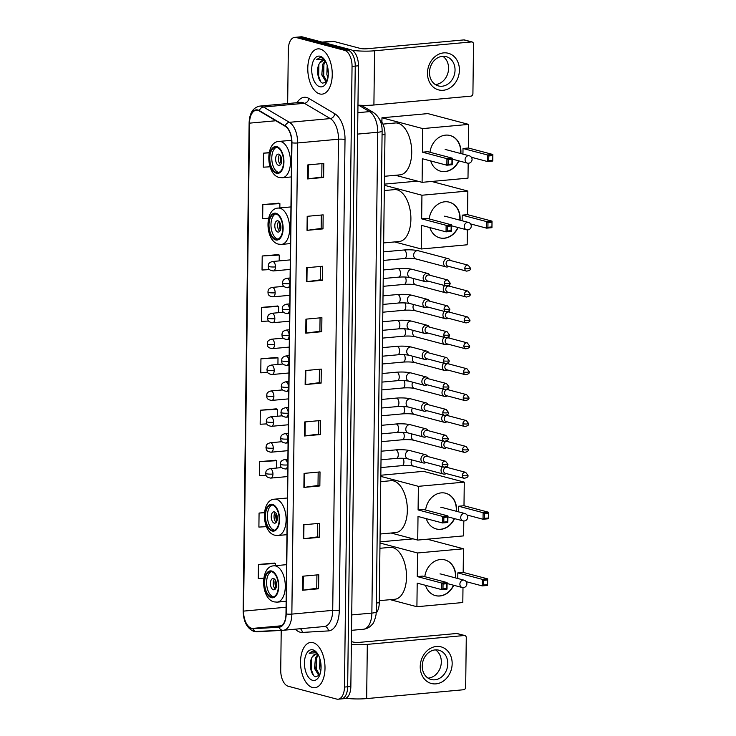 <?xml version="1.0" encoding="UTF-8"?>
<svg xmlns="http://www.w3.org/2000/svg" width="736" height="736" viewBox="0 0 736 736"><rect width="100%" height="100%" fill="white"/><g stroke="black" fill="none" stroke-linecap="round" stroke-linejoin="round"><path stroke-width="1.1" d="M379.702 119.664A14.205 7.572 84.8 0 1 384.992 134.541L379.27 602.747A14.205 7.572 84.8 0 1 376.197 613.024M339.839 698.777A14.205 7.572 -95.2 0 0 341.302 698.906L344.494 698.62A14.205 7.572 -95.2 0 0 350.851 686.495L358.441 65.798A14.205 7.572 -95.2 0 0 350.962 49.754L302.524 36.929A14.205 7.572 -95.2 0 0 301.061 36.8L297.868 37.094A14.205 7.572 -95.2 0 1 299.331 37.223A14.205 7.572 -95.2 0 0 297.868 37.094L294.676 37.38A14.205 7.572 -95.2 0 0 288.319 49.505L287.656 103.555M341.302 698.906A14.205 7.572 -95.2 0 0 347.659 686.78L355.249 66.093A14.205 7.572 -95.2 0 0 347.769 50.039L299.331 37.223L347.769 50.039A14.205 7.572 -95.2 0 1 355.249 66.093L347.659 686.78A14.205 7.572 -95.2 0 1 341.302 698.906L338.109 699.2A14.205 7.572 -95.2 0 0 344.466 687.074L352.047 66.378A14.205 7.572 -95.2 0 0 344.577 50.333L296.139 37.508A14.205 7.572 -95.2 0 0 294.676 37.38M312.496 687.516A22.733 12.116 -95.2 0 0 314.833 687.728A22.733 12.116 -95.2 0 0 324.972 666.154A22.733 12.116 -95.2 0 0 313.039 642.648A22.733 12.116 -95.2 0 0 310.702 642.445A22.733 12.116 -95.2 0 0 300.555 664.01A22.733 12.116 -95.2 0 0 312.496 687.516A22.733 12.116 -95.2 0 0 314.833 687.728A22.733 12.116 -95.2 0 0 324.972 666.154A22.733 12.116 -95.2 0 0 313.039 642.648A22.733 12.116 -95.2 0 0 310.702 642.445A22.733 12.116 -95.2 0 0 300.555 664.01A22.733 12.116 -95.2 0 0 312.496 687.516M319.746 93.932A22.733 12.116 -95.2 0 0 322.083 94.144A22.733 12.116 -95.2 0 0 332.221 72.57A22.733 12.116 -95.2 0 0 320.289 49.064A22.733 12.116 -95.2 0 0 317.952 48.861A22.733 12.116 -95.2 0 0 307.814 70.426A22.733 12.116 -95.2 0 0 319.746 93.932A22.733 12.116 -95.2 0 0 322.083 94.144A22.733 12.116 -95.2 0 0 332.221 72.57A22.733 12.116 -95.2 0 0 320.289 49.064A22.733 12.116 -95.2 0 0 317.952 48.861A22.733 12.116 -95.2 0 0 307.814 70.426A22.733 12.116 -95.2 0 0 319.746 93.932M251.528 628.231A15.152 8.078 84.8 0 1 243.561 611.11L249.522 123.151A15.152 8.078 84.8 0 1 256.303 110.225A15.152 8.078 84.8 0 1 259.274 110.961L285.172 126.252A15.152 8.078 84.8 0 1 291.732 142.766L285.982 613.907A15.152 8.078 84.8 0 1 279.202 626.842A15.152 8.078 84.8 0 1 279.054 626.851L252.954 628.378A15.152 8.078 84.8 0 1 251.528 628.231M251.528 628.599A15.539 8.28 -95.2 0 0 252.982 628.756L279.091 627.228A15.539 8.28 -95.2 0 0 286.184 613.962L291.944 142.821A15.539 8.28 -95.2 0 0 285.218 125.893L259.311 110.602A15.539 8.28 -95.2 0 0 249.311 123.105L243.349 611.055A15.539 8.28 -95.2 0 0 251.528 628.599M278.806 203.2L262.835 204.58L262.669 218.601L268.594 218.27M278.171 254.61L262.209 255.99L262.034 270.011L269.588 269.597M277.546 306.02L261.584 307.4L261.409 321.42L268.631 321.025M274.408 563.086L258.437 564.466L258.272 578.487L263.792 578.183M275.66 460.258L259.698 461.638L259.523 475.658L266.064 475.3M276.285 408.848L260.323 410.228L260.158 424.249L266.874 423.881M276.92 357.438L260.949 358.818L260.783 372.839L267.729 372.453M281.216 630.393L280.729 670.202A14.205 7.572 -95.2 0 0 288.208 686.246L336.646 699.071A14.205 7.572 -95.2 0 0 338.109 699.2M306.572 267.729L322.534 266.276L322.359 280.296L306.397 281.75L306.572 267.729M307.197 216.32L323.159 214.866L322.994 228.887L307.022 230.34L307.197 216.32M307.823 164.91L323.794 163.447L323.619 177.468L307.657 178.931L307.823 164.91M304.686 421.967L320.648 420.514L320.482 434.534L304.511 435.988L304.686 421.967M304.06 473.386L320.022 471.923L319.847 485.944L303.885 487.407L304.06 473.386M303.425 524.796L319.396 523.342L319.222 537.363L303.26 538.816L303.425 524.796M302.8 576.205L318.762 574.752L318.596 588.772L302.625 590.235L302.8 576.205M305.937 319.148L321.908 317.685L321.733 331.706L305.771 333.169L305.937 319.148M305.311 370.558L321.282 369.104L321.108 383.125L305.146 384.578L305.311 370.558M269.183 152.646L263.47 153.162L263.295 167.182L270.02 166.814M264.463 512.56L259.072 513.056L258.897 527.077L266.423 526.663M321.108 383.125L319.268 382.637M319.433 369.27L319.268 382.665L305.661 384.523A3.79 0.607 -179.3 0 1 305.146 384.578M321.733 331.706L319.893 331.218M320.059 317.86L319.893 331.255L306.296 333.104A3.79 0.607 -179.3 0 1 305.771 333.169M318.596 588.772L316.756 588.285L303.149 590.171A3.79 0.607 -179.3 0 1 302.625 590.235M319.222 537.363L317.382 536.875M317.547 523.508L317.382 536.903L303.784 538.761A3.79 0.607 -179.3 0 1 303.26 538.816M319.847 485.944L318.016 485.466L304.41 487.342A3.79 0.607 -179.3 0 1 303.885 487.407M320.482 434.534L318.642 434.047L305.035 435.933A3.79 0.607 -179.3 0 1 304.511 435.988M323.619 177.468L321.779 176.98M321.945 163.622L321.779 177.017L308.182 178.866A3.79 0.607 -179.3 0 1 307.657 178.931M322.994 228.887L321.154 228.399M321.319 215.032L321.154 228.427L307.547 230.285A3.79 0.607 -179.3 0 1 307.022 230.34M322.359 280.296L320.528 279.809L306.921 281.695A3.79 0.607 -179.3 0 1 306.397 281.75M260.949 358.818L278.006 357.871L277.932 364.476M278.006 357.871L276.764 357.374M260.323 410.228L277.38 409.29L277.297 416.263M277.38 409.29L276.129 408.784M259.698 461.638L276.754 460.699L276.662 468.05M276.754 460.699L275.503 460.202M259.072 513.056L264.445 512.753M258.437 564.466L275.494 563.528L275.466 565.671M275.494 563.528L274.243 563.022M261.584 307.4L278.64 306.461L278.558 312.69M278.64 306.461L277.389 305.955M262.209 255.99L279.266 255.052L279.192 260.903M279.266 255.052L278.015 254.546M262.835 204.58L279.892 203.633L279.836 207.929M279.892 203.633L278.64 203.136M263.47 153.162L269.137 152.849M318.808 420.679L318.642 434.074M318.173 472.098L318.007 485.493M316.922 574.917L316.756 588.312M320.684 266.441L320.528 279.836M318.246 654.819A10.709 5.704 -95.2 0 0 316.885 654.157A10.709 5.704 -95.2 0 0 315.781 654.056A10.709 5.704 -95.2 0 0 312.487 656.65L316.038 654.046M319.645 675.206L318.596 675.105L314.511 668.426L315.486 657.782L317.869 654.58M320.694 671.444L319.58 667.966L319.948 658.996M321.025 668.628L320.62 661.82M319.746 674.949L315.781 668.306L316.756 657.671L318.403 655.114M317.336 653.338L314.612 651.332L312.745 651.066L309.157 653.338L315.56 652.703L317.961 654.313M312.579 680.322A15.438 8.225 -95.2 0 0 319.019 676.559A15.438 8.225 -95.2 0 0 316.839 652.666A15.438 8.225 -95.2 0 0 312.956 649.851A15.438 8.225 -95.2 0 0 304.456 662.888A15.438 8.225 -95.2 0 0 312.579 680.322M312.487 656.65C308.301 662.188 310.804 675.51 315.45 676.752L319.58 675.289M309.157 653.338L312.966 651.056M313.453 675.252L311.392 669.769L311.632 658.177M317.722 673.228L316.462 669.309L316.646 657.929M321.052 665.648L320.988 664.645M452.162 663.706A18.943 15.741 -75.2 0 1 435.97 683.864A18.943 15.741 -75.2 0 1 420.228 666.623A18.943 15.741 -75.2 0 1 436.42 646.466A18.943 15.741 -75.2 0 1 452.162 663.706M422.243 666.016A15.152 12.586 104.8 0 0 431.14 679.503A15.152 12.586 104.8 0 0 447.792 663.688A15.152 12.586 104.8 0 0 438.895 650.201A15.152 12.586 104.8 0 0 422.243 666.016M435.519 649.87A15.152 12.586 -75.2 0 1 441.315 661.977A15.152 12.586 -75.2 0 1 428.039 678.123M345.773 698.289A18.943 3.054 0.7 0 0 366.657 698.593L463.643 689.742A2.364 1.969 104.8 0 0 465.667 687.222L466.274 637.68A2.364 1.969 104.8 0 0 464.306 635.518L456.66 633.494L359.665 642.344A4.738 0.764 -179.3 0 1 353.124 642.04L351.403 641.58M351.366 644.515A18.943 3.054 0.7 0 0 367.319 644.368L464.306 635.518M456.66 633.494A2.364 1.969 -75.2 0 1 457.231 633.549L464.885 635.573M271.336 596.97A12.788 6.817 -95.2 0 0 272.651 597.08A12.788 6.817 -95.2 0 0 278.355 584.954A12.788 6.817 -95.2 0 0 271.648 571.725A12.788 6.817 -95.2 0 0 270.333 571.614A12.788 6.817 -95.2 0 0 264.629 583.74A12.788 6.817 -95.2 0 0 271.336 596.97M271.336 571.66A12.788 6.817 -95.2 0 0 266.68 584.504A12.788 6.817 -95.2 0 0 273.332 596.786A12.788 6.817 -95.2 0 0 273.636 596.85M379.298 600.668L394.873 599.251A26.054 13.883 -95.2 0 0 406.493 574.531A26.054 13.883 -95.2 0 0 392.822 547.602A26.054 13.883 -95.2 0 0 390.144 547.363L379.942 548.292M273.415 589.775A5.686 3.027 -95.2 0 0 274.004 589.821A5.686 3.027 -95.2 0 0 276.543 584.43A5.686 3.027 -95.2 0 0 273.553 578.56A5.686 3.027 -95.2 0 0 272.973 578.505A5.686 3.027 -95.2 0 0 270.434 583.896A5.686 3.027 -95.2 0 0 273.415 589.775M274.427 579.02A5.686 3.027 -95.2 0 0 273.268 584.182A5.686 3.027 -95.2 0 0 275.338 589.058M276.009 587.917A7.581 4.039 84.8 0 1 275.292 580.023M276.276 587.107A6.633 3.533 84.8 0 1 275.696 580.768M424.801 576.665A18.474 15.346 -75.2 0 1 444.912 559.903A18.474 15.346 -75.2 0 1 455.75 576.334A18.474 15.346 -75.2 0 1 455.676 577.953M427.266 539.203L463.468 548.789L463.174 572.387L487.655 578.873L487.572 585.414L482.227 585.902L466.192 581.661M462.99 587.622L462.806 602.536L416.907 606.722L390.255 599.665M463.174 572.387L457.829 572.875L482.301 579.361L487.655 578.873L487.572 585.414M453.726 585.276A18.474 15.346 -75.2 0 1 435.464 595.617A18.474 15.346 -75.2 0 1 425.482 585.313M457.764 578.505L457.829 572.875M463.468 548.789L417.57 552.975L417.275 576.582L422.63 576.095L447.102 582.572L447.019 589.113L441.674 589.6L441.756 583.059L417.275 576.582M443.044 584.053L446.798 583.712L447.102 582.572L441.756 583.059L443.044 584.053L442.989 588.726L441.674 589.6L417.202 583.124L416.907 606.722M413.135 538.862L380.015 541.88M380.006 543.03L417.57 552.975M487.296 584.688L483.543 585.028L482.227 585.902L482.301 579.361L483.598 580.354L483.543 585.028M487.352 580.014L483.598 580.354M442.989 588.726L446.743 588.386L446.798 583.712M447.019 589.113L446.743 588.386M444.783 559.866A18.474 15.346 -75.2 0 1 455.418 577.88M453.477 585.212A18.474 15.346 -75.2 0 1 439.714 595.921A18.474 15.346 -75.2 0 1 435.335 595.58M441.158 574.108A3.79 3.146 104.8 0 0 440.901 574.025A3.79 3.146 104.8 0 0 439.981 573.951M272.154 530.316A12.788 6.817 -95.2 0 0 273.47 530.435A12.788 6.817 -95.2 0 0 279.174 518.3A12.788 6.817 -95.2 0 0 272.458 505.08A12.788 6.817 -95.2 0 0 271.142 504.96A12.788 6.817 -95.2 0 0 265.438 517.095A12.788 6.817 -95.2 0 0 272.154 530.316M272.154 505.006A12.788 6.817 -95.2 0 0 267.49 517.85A12.788 6.817 -95.2 0 0 274.151 530.132A12.788 6.817 -95.2 0 0 274.454 530.205M380.116 534.014L395.692 532.597A26.054 13.883 -95.2 0 0 407.312 507.886A26.054 13.883 -95.2 0 0 393.64 480.948A26.054 13.883 -95.2 0 0 390.954 480.709L380.751 481.648M274.234 523.121A5.686 3.027 -95.2 0 0 274.822 523.176A5.686 3.027 -95.2 0 0 277.352 517.785A5.686 3.027 -95.2 0 0 274.372 511.906A5.686 3.027 -95.2 0 0 273.783 511.851A5.686 3.027 -95.2 0 0 271.253 517.242A5.686 3.027 -95.2 0 0 274.234 523.121M275.236 512.376A5.686 3.027 -95.2 0 0 274.077 517.537A5.686 3.027 -95.2 0 0 276.156 522.404M276.819 521.263A7.581 4.039 84.8 0 1 276.101 513.369M277.095 520.453A6.633 3.533 84.8 0 1 276.515 514.124M425.61 510.02A18.474 15.346 -75.2 0 1 445.731 493.249A18.474 15.346 -75.2 0 1 456.568 509.689A18.474 15.346 -75.2 0 1 456.486 511.299M380.834 475.235L423.494 471.344L464.278 482.135L463.993 505.742L488.465 512.219L488.391 518.76L483.037 519.248L467.01 515.007M463.809 520.968L463.625 535.891L417.726 540.077L391.064 533.02M463.993 505.742L458.648 506.23L483.12 512.707L488.465 512.219L488.391 518.76M454.544 518.622A18.474 15.346 -75.2 0 1 436.273 528.963A18.474 15.346 -75.2 0 1 426.291 518.668M458.574 511.851L458.648 506.23M464.278 482.135L418.379 486.33L418.094 509.928L423.439 509.441L447.911 515.918L447.838 522.468L442.483 522.956L442.566 516.405L418.094 509.928M443.863 517.408L447.617 517.058L447.911 515.918L442.566 516.405L443.863 517.408L443.808 522.082L442.483 522.956L418.011 516.47L417.726 540.077M380.816 476.385L418.379 486.33M488.106 518.034L484.362 518.374L483.037 519.248L483.12 512.707L484.417 513.7L484.362 518.374M488.17 513.36L484.417 513.7M443.808 522.082L447.562 521.732L447.617 517.058M447.838 522.468L447.562 521.732M445.602 493.221A18.474 15.346 -75.2 0 1 456.237 511.235M454.287 518.558A18.474 15.346 -75.2 0 1 440.524 529.267A18.474 15.346 -75.2 0 1 436.144 528.926M441.968 507.454A3.79 3.146 104.8 0 0 441.72 507.38A3.79 3.146 104.8 0 0 440.79 507.297M275.706 239.228A12.788 6.817 -95.2 0 0 277.021 239.338A12.788 6.817 -95.2 0 0 282.725 227.212A12.788 6.817 -95.2 0 0 276.018 213.983A12.788 6.817 -95.2 0 0 274.703 213.872A12.788 6.817 -95.2 0 0 268.999 225.998A12.788 6.817 -95.2 0 0 275.706 239.228M275.715 213.918A12.788 6.817 -95.2 0 0 271.05 226.762A12.788 6.817 -95.2 0 0 277.702 239.044A12.788 6.817 -95.2 0 0 278.006 239.108M383.668 242.926L399.243 241.509A26.054 13.883 -95.2 0 0 410.863 216.798A26.054 13.883 -95.2 0 0 397.192 189.86A26.054 13.883 -95.2 0 0 394.514 189.621L384.312 190.55M277.794 232.033A5.686 3.027 -95.2 0 0 278.374 232.088A5.686 3.027 -95.2 0 0 280.913 226.697A5.686 3.027 -95.2 0 0 277.923 220.818A5.686 3.027 -95.2 0 0 277.343 220.763A5.686 3.027 -95.2 0 0 274.804 226.154A5.686 3.027 -95.2 0 0 277.794 232.033M278.797 221.278A5.686 3.027 -95.2 0 0 277.638 226.449A5.686 3.027 -95.2 0 0 279.717 231.316M280.379 230.175A7.581 4.039 84.8 0 1 279.662 222.281M280.646 229.365A6.633 3.533 84.8 0 1 280.066 223.026M429.171 218.923A18.474 15.346 -75.2 0 1 449.282 202.161A18.474 15.346 -75.2 0 1 460.129 218.592A18.474 15.346 -75.2 0 1 460.046 220.211M431.636 181.461L467.838 191.047L467.553 214.654L492.025 221.131L491.942 227.672L486.597 228.16L470.562 223.919M467.36 229.88L467.176 244.794L421.277 248.989L394.625 241.932M467.553 214.654L462.199 215.142L486.671 221.619L492.025 221.131L491.942 227.672M458.105 227.534A18.474 15.346 -75.2 0 1 439.834 237.875A18.474 15.346 -75.2 0 1 429.852 227.571M462.134 220.763L462.199 215.142M467.838 191.047L421.94 195.233L421.645 218.84L427 218.353L451.472 224.83L451.389 231.371L446.044 231.858L446.126 225.317L421.645 218.84M447.424 226.311L451.168 225.97L451.472 224.83L446.126 225.317L447.424 226.311L447.359 230.984L446.044 231.858L421.572 225.382L421.277 248.989M417.505 181.12L384.385 184.138M384.376 185.288L421.94 195.233M491.666 226.946L487.913 227.286L486.597 228.16L486.671 221.619L487.968 222.612L487.913 227.286M491.722 222.272L487.968 222.612M447.359 230.984L451.113 230.644L451.168 225.97M451.389 231.371L451.113 230.644M449.162 202.124A18.474 15.346 -75.2 0 1 459.788 220.147M457.847 227.47A18.474 15.346 -75.2 0 1 444.084 238.179A18.474 15.346 -75.2 0 1 439.705 237.838M445.528 216.366A3.79 3.146 104.8 0 0 445.271 216.283A3.79 3.146 104.8 0 0 444.351 216.209M276.524 172.574A12.788 6.817 -95.2 0 0 277.84 172.693A12.788 6.817 -95.2 0 0 283.544 160.558A12.788 6.817 -95.2 0 0 276.828 147.338A12.788 6.817 -95.2 0 0 275.512 147.218A12.788 6.817 -95.2 0 0 269.808 159.353A12.788 6.817 -95.2 0 0 276.524 172.574M276.524 147.264A12.788 6.817 -95.2 0 0 271.86 160.108A12.788 6.817 -95.2 0 0 278.521 172.399A12.788 6.817 -95.2 0 0 278.824 172.463M384.486 176.281L400.062 174.855A26.054 13.883 -95.2 0 0 411.682 150.144A26.054 13.883 -95.2 0 0 398.01 123.206A26.054 13.883 -95.2 0 0 395.324 122.976L382.913 124.108M278.604 165.379A5.686 3.027 -95.2 0 0 279.192 165.434A5.686 3.027 -95.2 0 0 281.722 160.043A5.686 3.027 -95.2 0 0 278.742 154.164A5.686 3.027 -95.2 0 0 278.153 154.118A5.686 3.027 -95.2 0 0 275.623 159.51A5.686 3.027 -95.2 0 0 278.604 165.379M279.616 154.634A5.686 3.027 -95.2 0 0 278.447 159.795A5.686 3.027 -95.2 0 0 280.526 164.662M281.198 163.53A7.581 4.039 84.8 0 1 280.471 155.627M281.465 162.711A6.633 3.533 84.8 0 1 280.885 156.382M429.98 152.278A18.474 15.346 -75.2 0 1 450.101 135.507A18.474 15.346 -75.2 0 1 460.938 151.947A18.474 15.346 -75.2 0 1 460.856 153.557M468.648 124.393L422.749 128.588L381.956 117.788L427.864 113.602L468.648 124.393L468.363 148L492.835 154.477L492.761 161.018L487.407 161.515L471.38 157.265M468.179 163.236L467.995 178.149L422.096 182.335L395.434 175.278M468.363 148L463.018 148.488L487.49 154.965L492.835 154.477L492.761 161.018M458.914 160.89A18.474 15.346 -75.2 0 1 440.643 171.221A18.474 15.346 -75.2 0 1 430.67 160.926M462.944 154.109L463.018 148.488M422.749 128.588L422.464 152.186L427.809 151.699L452.281 158.176L452.208 164.726L446.853 165.214L446.936 158.663L422.464 152.186M448.233 159.666L451.987 159.326L452.281 158.176L446.936 158.663L448.233 159.666L448.178 164.34L446.853 165.214L422.381 158.737L422.096 182.335M381.956 117.788L381.91 122.24M492.485 160.292L488.732 160.641L487.407 161.515L487.49 154.965L488.787 155.968L488.732 160.641M492.54 155.618L488.787 155.968M448.178 164.34L451.932 163.999L451.987 159.326M452.208 164.726L451.932 163.999M449.972 135.479A18.474 15.346 -75.2 0 1 460.607 153.493M458.657 160.816A18.474 15.346 -75.2 0 1 444.894 171.525A18.474 15.346 -75.2 0 1 440.514 171.184M446.347 149.721A3.79 3.146 104.8 0 0 446.09 149.638A3.79 3.146 104.8 0 0 445.16 149.564M442.511 466.799A4.26 3.542 104.8 0 0 441.048 470.276A4.26 3.542 104.8 0 0 443.55 474.067A4.26 3.542 104.8 0 0 444.59 474.159A4.26 3.542 104.8 0 0 445.915 473.736L446.246 473.561M447.819 467.608L447.626 467.286A4.26 3.542 104.8 0 0 446.89 466.431M462.291 475.539A3.082 2.558 104.8 0 1 465.667 472.328L446.954 467.378A3.082 2.558 104.8 0 0 446.209 467.314A3.082 2.558 104.8 0 0 443.578 470.589A3.082 2.558 104.8 0 0 445.381 473.331L464.094 478.28C467.158 477.756 468.446 476.781 467.958 475.346A3.082 0.497 0.7 0 1 466.541 475.741A3.082 0.497 -179.3 0 1 462.291 475.539A3.082 2.558 104.8 0 0 464.094 478.28M442.824 440.901A4.26 3.542 104.8 0 0 441.361 444.378A4.26 3.542 104.8 0 0 443.863 448.178A4.26 3.542 104.8 0 0 444.903 448.261A4.26 3.542 104.8 0 0 446.228 447.847L446.559 447.663M448.132 441.71L447.939 441.388A4.26 3.542 104.8 0 0 447.212 440.542M462.604 449.65A3.082 2.558 104.8 0 1 465.989 446.439L447.276 441.48A3.082 2.558 104.8 0 0 446.522 441.425A3.082 2.558 104.8 0 0 443.891 444.7A3.082 2.558 104.8 0 0 445.694 447.433L464.407 452.392C467.48 451.867 468.768 450.883 468.28 449.448A3.082 0.497 0.7 0 1 466.854 449.852A3.082 0.497 -179.3 0 1 462.604 449.65A3.082 2.558 104.8 0 0 464.407 452.392M443.136 415.012A4.26 3.542 104.8 0 0 441.683 418.49A4.26 3.542 104.8 0 0 444.185 422.28A4.26 3.542 104.8 0 0 445.225 422.372A4.26 3.542 104.8 0 0 446.55 421.949L446.872 421.774M448.454 415.822L448.252 415.5A4.26 3.542 104.8 0 0 447.525 414.644M462.916 423.752A3.082 2.558 104.8 0 1 466.302 420.541L447.589 415.592A3.082 2.558 104.8 0 0 446.835 415.527A3.082 2.558 104.8 0 0 444.204 418.802A3.082 2.558 104.8 0 0 446.016 421.544L464.729 426.494C467.792 425.969 469.08 424.994 468.593 423.559A3.082 0.497 0.7 0 1 467.176 423.954A3.082 0.497 -179.3 0 1 462.916 423.752A3.082 2.558 104.8 0 0 464.729 426.494M443.458 389.114A4.26 3.542 104.8 0 0 441.996 392.592A4.26 3.542 104.8 0 0 444.498 396.391A4.26 3.542 104.8 0 0 445.538 396.474A4.26 3.542 104.8 0 0 446.862 396.06L447.194 395.876M448.767 389.924L448.574 389.602A4.26 3.542 104.8 0 0 447.847 388.755M463.238 397.863A3.082 2.558 104.8 0 1 466.615 394.652L447.902 389.694A3.082 2.558 104.8 0 0 447.157 389.638A3.082 2.558 104.8 0 0 444.526 392.914A3.082 2.558 104.8 0 0 446.329 395.646L465.042 400.605C468.114 400.08 469.402 399.096 468.906 397.661A3.082 0.497 0.7 0 1 467.489 398.066A3.082 0.497 -179.3 0 1 463.238 397.863A3.082 2.558 104.8 0 0 465.042 400.605M443.771 363.225A4.26 3.542 104.8 0 0 442.308 366.703A4.26 3.542 104.8 0 0 444.811 370.493A4.26 3.542 104.8 0 0 445.85 370.585A4.26 3.542 104.8 0 0 447.175 370.162L447.506 369.987M449.089 364.035L448.886 363.713A4.26 3.542 104.8 0 0 448.16 362.857M463.551 371.965A3.082 2.558 104.8 0 1 466.937 368.754L448.224 363.805A3.082 2.558 104.8 0 0 447.47 363.74A3.082 2.558 104.8 0 0 444.838 367.016A3.082 2.558 104.8 0 0 446.651 369.757L465.364 374.707C468.427 374.182 469.715 373.207 469.228 371.772A3.082 0.497 0.7 0 1 467.802 372.168A3.082 0.497 -179.3 0 1 463.551 371.965A3.082 2.558 104.8 0 0 465.364 374.707M444.093 337.327A4.26 3.542 104.8 0 0 442.63 340.805A4.26 3.542 104.8 0 0 445.133 344.604A4.26 3.542 104.8 0 0 446.172 344.687A4.26 3.542 104.8 0 0 447.497 344.273L447.828 344.089M449.402 338.137L449.199 337.815A4.26 3.542 104.8 0 0 448.472 336.968M463.873 346.076A3.082 2.558 104.8 0 1 467.25 342.866L448.537 337.907A3.082 2.558 104.8 0 0 447.792 337.852A3.082 2.558 104.8 0 0 445.16 341.127A3.082 2.558 104.8 0 0 446.964 343.859L465.676 348.818C468.74 348.294 470.028 347.309 469.54 345.874A3.082 0.497 0.7 0 1 468.124 346.279A3.082 0.497 -179.3 0 1 463.873 346.076A3.082 2.558 104.8 0 0 465.676 348.818M444.406 311.438A4.26 3.542 104.8 0 0 442.943 314.916A4.26 3.542 104.8 0 0 445.446 318.706A4.26 3.542 104.8 0 0 446.485 318.798A4.26 3.542 104.8 0 0 447.81 318.375L448.141 318.2M449.714 312.248L449.521 311.926A4.26 3.542 104.8 0 0 448.794 311.07M464.186 320.178A3.082 2.558 104.8 0 1 467.572 316.968L448.859 312.018A3.082 2.558 104.8 0 0 448.104 311.954A3.082 2.558 104.8 0 0 445.473 315.229A3.082 2.558 104.8 0 0 447.276 317.97L465.989 322.92C469.062 322.396 470.35 321.42 469.862 319.985A3.082 0.497 0.7 0 1 468.436 320.381A3.082 0.497 -179.3 0 1 464.186 320.178A3.082 2.558 104.8 0 0 465.989 322.92M444.719 285.54A4.26 3.542 104.8 0 0 443.265 289.018A4.26 3.542 104.8 0 0 445.768 292.818A4.26 3.542 104.8 0 0 446.807 292.9A4.26 3.542 104.8 0 0 448.132 292.486L448.454 292.302M450.036 286.35L449.834 286.028A4.26 3.542 104.8 0 0 449.107 285.182M464.499 294.29A3.082 2.558 104.8 0 1 467.884 291.079L449.172 286.12A3.082 2.558 104.8 0 0 448.417 286.065A3.082 2.558 104.8 0 0 445.786 289.34A3.082 2.558 104.8 0 0 447.598 292.072L466.311 297.031C469.375 296.507 470.663 295.522 470.175 294.087A3.082 0.497 0.7 0 1 468.749 294.492A3.082 0.497 -179.3 0 1 464.499 294.29A3.082 2.558 104.8 0 0 466.311 297.031M450.349 260.461L450.156 260.139A4.26 3.542 104.8 0 0 448.261 258.676A4.26 3.542 104.8 0 0 447.221 258.594A4.26 3.542 104.8 0 0 443.578 263.129A4.26 3.542 104.8 0 0 446.08 266.92A4.26 3.542 104.8 0 0 447.12 267.012A4.26 3.542 104.8 0 0 448.445 266.588L448.776 266.414M464.821 268.392A3.082 2.558 104.8 0 1 468.197 265.181L449.484 260.231A3.082 2.558 104.8 0 0 448.739 260.167A3.082 2.558 104.8 0 0 446.108 263.442A3.082 2.558 104.8 0 0 447.911 266.184L466.624 271.133C469.688 270.609 470.985 269.634 470.488 268.198A3.082 0.497 0.7 0 1 469.071 268.594A3.082 0.497 -179.3 0 1 464.821 268.392A3.082 2.558 104.8 0 0 466.624 271.133M427.699 456.504L427.506 456.191A4.26 3.542 104.8 0 0 425.61 454.728A4.26 3.542 104.8 0 0 424.571 454.646A4.26 3.542 104.8 0 0 420.974 458.556A4.26 3.542 104.8 0 0 423.43 462.972A4.26 3.542 104.8 0 0 424.47 463.054A4.26 3.542 104.8 0 0 425.794 462.64L426.126 462.456M442.17 464.444A3.082 2.558 104.8 0 1 445.556 461.233L426.843 456.283A3.082 2.558 104.8 0 0 426.089 456.219A3.082 2.558 104.8 0 0 423.458 459.494A3.082 2.558 104.8 0 0 425.261 462.236L443.974 467.185C447.046 466.661 448.334 465.686 447.847 464.25A3.082 0.497 0.7 0 1 446.421 464.646A3.082 0.497 -179.3 0 1 442.17 464.444A3.082 2.558 104.8 0 0 443.974 467.185M428.021 430.615L427.818 430.293A4.26 3.542 104.8 0 0 425.932 428.84A4.26 3.542 104.8 0 0 424.893 428.748A4.26 3.542 104.8 0 0 421.296 432.667A4.26 3.542 104.8 0 0 423.752 437.083A4.26 3.542 104.8 0 0 424.782 437.166A4.26 3.542 104.8 0 0 426.107 436.752L426.438 436.568M442.483 438.555A3.082 2.558 104.8 0 1 445.869 435.344L427.156 430.385A3.082 2.558 104.8 0 0 426.402 430.321A3.082 2.558 104.8 0 0 423.77 433.596A3.082 2.558 104.8 0 0 425.583 436.338L444.296 441.296C447.359 440.772 448.647 439.788 448.16 438.352A3.082 0.497 0.7 0 1 446.734 438.757A3.082 0.497 -179.3 0 1 442.483 438.555A3.082 2.558 104.8 0 0 444.296 441.296M428.334 404.717L428.14 404.404A4.26 3.542 104.8 0 0 426.245 402.942A4.26 3.542 104.8 0 0 425.206 402.859A4.26 3.542 104.8 0 0 421.608 406.769A4.26 3.542 104.8 0 0 424.065 411.185A4.26 3.542 104.8 0 0 425.104 411.268A4.26 3.542 104.8 0 0 426.429 410.854L426.76 410.67M442.805 412.657A3.082 2.558 104.8 0 1 446.182 409.446L427.469 404.496A3.082 2.558 104.8 0 0 426.724 404.432A3.082 2.558 104.8 0 0 424.092 407.707A3.082 2.558 104.8 0 0 425.896 410.449L444.608 415.398C447.672 414.874 448.96 413.899 448.472 412.464A3.082 0.497 0.7 0 1 447.056 412.859A3.082 0.497 -179.3 0 1 442.805 412.657A3.082 2.558 104.8 0 0 444.608 415.398M428.646 378.828L428.453 378.506A4.26 3.542 104.8 0 0 426.558 377.053A4.26 3.542 104.8 0 0 425.518 376.961A4.26 3.542 104.8 0 0 421.921 380.88A4.26 3.542 104.8 0 0 424.378 385.296A4.26 3.542 104.8 0 0 425.417 385.379A4.26 3.542 104.8 0 0 426.742 384.965L427.073 384.781M443.118 386.768A3.082 2.558 104.8 0 1 446.504 383.557L427.791 378.598A3.082 2.558 104.8 0 0 427.036 378.534A3.082 2.558 104.8 0 0 424.405 381.809A3.082 2.558 104.8 0 0 426.208 384.551L444.921 389.51C447.994 388.985 449.282 388.001 448.794 386.566A3.082 0.497 0.7 0 1 447.368 386.97A3.082 0.497 -179.3 0 1 443.118 386.768A3.082 2.558 104.8 0 0 444.921 389.51M428.968 352.93L428.766 352.618A4.26 3.542 104.8 0 0 426.88 351.155A4.26 3.542 104.8 0 0 425.84 351.072A4.26 3.542 104.8 0 0 422.243 354.982A4.26 3.542 104.8 0 0 424.7 359.398A4.26 3.542 104.8 0 0 425.739 359.481A4.26 3.542 104.8 0 0 427.064 359.067L427.395 358.883M443.44 360.87A3.082 2.558 104.8 0 1 446.816 357.659L428.104 352.71A3.082 2.558 104.8 0 0 427.358 352.645A3.082 2.558 104.8 0 0 424.727 355.92A3.082 2.558 104.8 0 0 426.53 358.662L445.243 363.612C448.307 363.087 449.595 362.112 449.107 360.677A3.082 0.497 0.7 0 1 447.69 361.072A3.082 0.497 -179.3 0 1 443.44 360.87A3.082 2.558 104.8 0 0 445.243 363.612M429.281 327.042L429.088 326.72A4.26 3.542 104.8 0 0 427.193 325.266A4.26 3.542 104.8 0 0 426.153 325.174A4.26 3.542 104.8 0 0 422.556 329.093A4.26 3.542 104.8 0 0 425.012 333.509A4.26 3.542 104.8 0 0 426.052 333.592A4.26 3.542 104.8 0 0 427.377 333.178L427.708 332.994M443.753 334.981A3.082 2.558 104.8 0 1 447.138 331.77L428.426 326.812A3.082 2.558 104.8 0 0 427.671 326.747A3.082 2.558 104.8 0 0 425.04 330.022A3.082 2.558 104.8 0 0 426.843 332.764L445.556 337.723C448.629 337.198 449.917 336.214 449.42 334.779A3.082 0.497 0.7 0 1 448.003 335.184A3.082 0.497 -179.3 0 1 443.753 334.981A3.082 2.558 104.8 0 0 445.556 337.723M429.603 301.144L429.401 300.831A4.26 3.542 104.8 0 0 427.515 299.368A4.26 3.542 104.8 0 0 426.475 299.285A4.26 3.542 104.8 0 0 422.878 303.195A4.26 3.542 104.8 0 0 425.325 307.611A4.26 3.542 104.8 0 0 426.365 307.694A4.26 3.542 104.8 0 0 427.69 307.28L428.021 307.096M444.066 309.083A3.082 2.558 104.8 0 1 447.451 305.872L428.738 300.923A3.082 2.558 104.8 0 0 427.984 300.858A3.082 2.558 104.8 0 0 425.353 304.134A3.082 2.558 104.8 0 0 427.165 306.875L445.878 311.825C448.942 311.3 450.23 310.325 449.742 308.89A3.082 0.497 0.7 0 1 448.316 309.286A3.082 0.497 -179.3 0 1 444.066 309.083A3.082 2.558 104.8 0 0 445.878 311.825M429.916 275.255L429.723 274.933A4.26 3.542 104.8 0 0 427.828 273.479A4.26 3.542 104.8 0 0 426.788 273.387A4.26 3.542 104.8 0 0 423.191 277.306A4.26 3.542 104.8 0 0 425.647 281.722A4.26 3.542 104.8 0 0 426.687 281.805A4.26 3.542 104.8 0 0 428.012 281.391L428.343 281.207M444.388 283.194A3.082 2.558 104.8 0 1 447.764 279.984L429.051 275.025A3.082 2.558 104.8 0 0 428.306 274.96A3.082 2.558 104.8 0 0 425.675 278.236A3.082 2.558 104.8 0 0 427.478 280.977L446.191 285.936C449.254 285.412 450.542 284.427 450.055 282.992A3.082 0.497 0.7 0 1 448.638 283.397A3.082 0.497 -179.3 0 1 444.388 283.194A3.082 2.558 104.8 0 0 446.191 285.936M459.411 70.122A18.943 15.741 -75.2 0 1 443.219 90.28A18.943 15.741 -75.2 0 1 427.478 73.039A18.943 15.741 -75.2 0 1 443.679 52.882A18.943 15.741 -75.2 0 1 459.411 70.122M429.493 72.432A15.152 12.586 104.8 0 0 438.389 85.919A15.152 12.586 104.8 0 0 455.041 70.104A15.152 12.586 104.8 0 0 446.145 56.617A15.152 12.586 104.8 0 0 429.493 72.432M442.778 56.286A15.152 12.586 -75.2 0 1 448.574 68.393A15.152 12.586 -75.2 0 1 435.298 84.539M357.954 105.147A18.943 3.054 0.7 0 0 373.906 105L470.893 96.149A2.364 1.969 104.8 0 0 472.917 93.638L473.524 44.096A2.364 1.969 104.8 0 0 471.555 41.934L463.91 39.91L366.924 48.76A4.738 0.764 -179.3 0 1 360.382 48.447L333.721 41.391L323.067 42.366M352.25 50.296A18.943 3.054 0.7 0 0 374.569 50.784L471.555 41.934M463.91 39.91A2.364 1.969 -75.2 0 1 464.49 39.956L472.135 41.98M324.429 41.897L322.101 42.108L324.41 41.906A2.364 1.26 84.8 0 1 324.41 41.906A2.364 1.26 84.8 0 1 324.429 41.897L333.5 41.372A2.364 1.26 84.8 0 1 333.721 41.391M325.496 61.235A10.709 5.704 -95.2 0 0 324.134 60.573A10.709 5.704 -95.2 0 0 323.04 60.472A10.709 5.704 -95.2 0 0 319.737 63.066L323.297 60.462M326.894 81.613L325.846 81.521L321.77 74.842L322.736 64.198L325.128 60.987M327.952 77.86L326.839 74.373L327.198 65.403M328.284 75.044L327.87 68.236M326.996 81.365L323.03 74.722L324.006 64.087L325.662 61.53M324.585 59.745L321.862 57.748L319.994 57.482L316.416 59.745L322.81 59.119L325.211 60.729M319.829 86.738A15.438 8.225 -95.2 0 0 326.269 82.975A15.438 8.225 -95.2 0 0 324.088 59.082A15.438 8.225 -95.2 0 0 320.206 56.258A15.438 8.225 -95.2 0 0 311.705 69.294A15.438 8.225 -95.2 0 0 319.829 86.738M319.737 63.066C315.551 68.604 318.053 81.926 322.699 83.168L326.839 81.705M316.416 59.745L320.215 57.472M320.703 81.668L318.642 76.185L318.881 64.593M324.972 79.644L323.711 75.725L323.895 64.345M328.302 72.054L328.238 71.061M376.344 603.014L379.27 602.747M382.067 134.808L384.992 134.541M350.851 686.495L344.466 687.074M302.524 36.929L296.139 37.508M350.962 49.754L344.577 50.333M358.441 65.798L352.047 66.378M363.216 629.262A18.943 10.092 -95.2 0 0 363.391 629.252A18.943 10.092 -95.2 0 0 371.864 613.088L351.725 614.919M358.653 105.193L369.536 111.614A9.476 7.48 -59.4 0 1 373.354 112.433C379.279 116.684 382.196 122.884 382.113 131.026L376.243 611.846A9.476 1.527 -179.3 0 1 371.864 613.088L377.743 132.259A18.943 10.092 -95.2 0 0 369.536 111.614L357.862 112.682M382.113 131.026A9.476 1.527 -179.3 0 1 377.743 132.259L357.604 134.099M243.561 611.11L286.065 607.237M297.105 102.69A23.681 12.622 84.8 0 1 306.654 97.502A23.681 12.622 84.8 0 1 308.862 98.44L334.77 113.73A23.681 12.622 84.8 0 1 345.018 139.536L339.259 610.678A23.681 12.622 84.8 0 1 328.449 630.908L302.34 632.426A23.681 12.622 84.8 0 1 295.32 629.179M259.311 110.602A4.738 3.744 -59.4 0 1 263.506 107.024L304.373 103.298A18.943 10.092 -95.2 0 0 302.606 102.543A18.943 10.092 -95.2 0 0 300.656 102.368L259.79 106.094A18.943 10.092 84.8 0 1 263.506 107.024L289.404 122.314A18.943 10.092 84.8 0 1 297.611 142.959L291.852 614.1A4.738 0.764 -179.3 0 1 286.184 613.962M282.974 630.292L257.094 631.801A4.738 4.011 -93.3 0 1 256.984 631.81A4.738 4.011 -93.3 0 1 252.982 628.756M291.944 142.821A4.738 0.764 0.7 0 0 297.611 142.959L338.477 139.224A18.943 10.092 -95.2 0 0 330.28 118.579L304.373 103.298A4.738 3.744 120.6 0 0 308.862 98.44M285.218 125.893A4.738 3.744 -59.4 0 1 289.404 122.314L330.28 118.579A4.738 3.744 120.6 0 0 334.77 113.73M324.07 626.548A18.943 10.092 -95.2 0 0 324.245 626.538A18.943 10.092 -95.2 0 0 332.718 610.365L291.852 614.1A18.943 10.092 84.8 0 1 283.378 630.264A18.943 10.092 84.8 0 1 283.204 630.283A4.738 4.011 -93.3 0 1 283.093 630.283A4.738 4.011 -93.3 0 1 279.091 627.228M249.311 123.105A4.738 0.764 -179.3 0 1 249.127 122.884L243.165 610.834A4.738 0.764 0.7 0 0 243.349 611.055M339.259 610.678A4.738 0.764 -179.3 0 0 332.718 610.365L338.477 139.224A4.738 0.764 -179.3 0 1 345.018 139.536M328.449 630.908A4.738 4.011 86.7 0 0 324.208 626.538M302.34 632.426A4.738 4.011 86.7 0 0 300.325 628.719M249.522 123.151L275.862 120.75M252.954 628.378L281.787 625.747M305.836 370.512L305.661 384.523M305.21 421.921L305.035 435.933M304.575 473.34L304.41 487.342M303.95 524.75L303.784 538.761M303.324 576.159L303.149 590.171M306.461 319.093L306.296 333.104M307.096 267.683L306.921 281.695M307.722 216.274L307.547 230.285M308.347 164.855L308.182 178.866M367.319 644.368L366.657 698.593M271.658 571.026A13.496 7.194 -95.2 0 0 264.224 582.424A13.496 7.194 -95.2 0 0 271.326 597.669A13.496 7.194 -95.2 0 0 278.76 586.27A13.496 7.194 -95.2 0 0 271.658 571.026M286.58 564.659L273.829 565.828A18.234 9.715 84.8 0 1 275.706 565.984A18.234 9.715 84.8 0 1 285.274 584.844A18.234 9.715 84.8 0 1 277.141 602.14L286.129 601.321M463.045 587.576A3.79 3.146 -75.2 0 1 462.125 587.494A3.79 3.146 -75.2 0 1 459.899 584.126A3.79 3.146 -75.2 0 1 463.137 580.097A3.79 3.146 -75.2 0 1 464.066 580.17L440.643 573.97M272.467 504.381A13.496 7.194 -95.2 0 0 265.043 515.77A13.496 7.194 -95.2 0 0 272.145 531.015A13.496 7.194 -95.2 0 0 279.57 519.616A13.496 7.194 -95.2 0 0 272.467 504.381M287.399 498.005L274.638 499.174A18.234 9.715 84.8 0 1 276.515 499.339A18.234 9.715 84.8 0 1 286.092 518.19A18.234 9.715 84.8 0 1 277.95 535.495L286.948 534.676M463.864 520.922A3.79 3.146 -75.2 0 1 462.935 520.849A3.79 3.146 -75.2 0 1 460.718 517.472A3.79 3.146 -75.2 0 1 463.956 513.443A3.79 3.146 -75.2 0 1 464.876 513.526L441.453 507.325M276.028 213.284A13.496 7.194 -95.2 0 0 268.594 224.682A13.496 7.194 -95.2 0 0 275.696 239.927A13.496 7.194 -95.2 0 0 283.13 228.528A13.496 7.194 -95.2 0 0 276.028 213.284M290.95 206.917L278.199 208.086A18.234 9.715 84.8 0 1 280.076 208.251A18.234 9.715 84.8 0 1 289.644 227.102A18.234 9.715 84.8 0 1 281.511 244.398L290.508 243.579M467.415 229.834A3.79 3.146 -75.2 0 1 466.495 229.761A3.79 3.146 -75.2 0 1 464.269 226.384A3.79 3.146 -75.2 0 1 467.507 222.355A3.79 3.146 -75.2 0 1 468.436 222.428L445.013 216.228M276.837 146.639A13.496 7.194 -95.2 0 0 269.413 158.038A13.496 7.194 -95.2 0 0 276.515 173.282A13.496 7.194 -95.2 0 0 283.94 161.883A13.496 7.194 -95.2 0 0 276.837 146.639M291.658 140.282L279.008 141.432A18.234 9.715 84.8 0 1 280.885 141.597A18.234 9.715 84.8 0 1 290.462 160.457A18.234 9.715 84.8 0 1 282.33 177.753L291.318 176.934M468.234 163.18A3.79 3.146 -75.2 0 1 467.305 163.107A3.79 3.146 -75.2 0 1 465.088 159.74A3.79 3.146 -75.2 0 1 468.326 155.701A3.79 3.146 -75.2 0 1 469.246 155.784L445.823 149.583M270.333 478.05A4.738 2.521 -95.2 0 0 270.82 478.096C264.528 477.222 266.276 474.048 265.659 473.322A4.738 0.764 0.7 0 0 266.404 473.745A4.738 0.764 -179.3 0 0 272.946 474.058A4.738 2.521 -95.2 0 0 270.452 468.703A4.738 2.521 -95.2 0 0 269.965 468.657L281.667 467.59M287.656 476.56L270.82 478.096A4.738 2.521 -95.2 0 0 272.946 474.058M380.926 467.572L402.012 465.649A4.26 2.272 -95.2 0 0 403.917 462.272A4.26 2.272 -95.2 0 0 402.969 458.28M411.792 459.89A4.26 3.542 104.8 0 0 411.12 462.355A4.26 3.542 104.8 0 0 411.12 462.613A4.26 3.542 104.8 0 0 413.623 466.146L443.55 474.067M270.655 452.162A4.738 2.521 -95.2 0 0 271.142 452.198C264.84 451.334 266.588 448.15 265.972 447.424A4.738 0.764 0.7 0 0 266.717 447.847A4.738 0.764 -179.3 0 0 273.258 448.16A4.738 2.521 -95.2 0 0 270.765 442.814A4.738 2.521 -95.2 0 0 270.278 442.768L281.98 441.701M287.978 450.662L271.142 452.198A4.738 2.521 -95.2 0 0 273.258 448.16M381.239 441.683L402.334 439.76A4.26 2.272 -95.2 0 0 404.23 436.384A4.26 2.272 -95.2 0 0 403.282 432.391M412.105 434.001A4.26 3.542 104.8 0 0 411.433 436.457A4.26 3.542 104.8 0 0 411.433 436.724A4.26 3.542 104.8 0 0 413.936 440.257L443.863 448.178M270.968 426.264A4.738 2.521 -95.2 0 0 271.455 426.31C265.162 425.436 266.901 422.262 266.294 421.535A4.738 0.764 0.7 0 0 267.039 421.958A4.738 0.764 -179.3 0 0 273.571 422.271A4.738 2.521 -95.2 0 0 271.087 416.916A4.738 2.521 -95.2 0 0 270.6 416.87L282.293 415.803M288.291 424.773L271.455 426.31A4.738 2.521 -95.2 0 0 273.571 422.271M381.561 415.785L402.647 413.862A4.26 2.272 -95.2 0 0 404.552 410.486A4.26 2.272 -95.2 0 0 403.604 406.493M412.427 408.103A4.26 3.542 104.8 0 0 411.746 410.568A4.26 3.542 104.8 0 0 411.755 410.826A4.26 3.542 104.8 0 0 414.248 414.359L444.185 422.28M271.29 400.375A4.738 2.521 -95.2 0 0 271.777 400.412C265.475 399.547 267.223 396.364 266.607 395.637A4.738 0.764 0.7 0 0 267.352 396.06A4.738 0.764 -179.3 0 0 273.893 396.373A4.738 2.521 -95.2 0 0 271.4 391.028A4.738 2.521 -95.2 0 0 270.912 390.982L282.615 389.914M288.604 398.875L271.777 400.412A4.738 2.521 -95.2 0 0 273.893 396.373M381.874 389.896L402.96 387.973A4.26 2.272 -95.2 0 0 404.864 384.597A4.26 2.272 -95.2 0 0 403.917 380.604M412.74 382.214A4.26 3.542 104.8 0 0 412.068 384.67A4.26 3.542 104.8 0 0 412.068 384.937A4.26 3.542 104.8 0 0 414.57 388.47L444.498 396.391M271.602 374.477A4.738 2.521 -95.2 0 0 272.09 374.523C265.797 373.649 267.536 370.475 266.92 369.748A4.738 0.764 0.7 0 0 267.665 370.171A4.738 0.764 -179.3 0 0 274.206 370.484A4.738 2.521 -95.2 0 0 271.713 365.13A4.738 2.521 -95.2 0 0 271.225 365.084L282.928 364.016M288.926 372.986L272.09 374.523A4.738 2.521 -95.2 0 0 274.206 370.484M382.186 363.998L403.282 362.075A4.26 2.272 -95.2 0 0 405.177 358.699A4.26 2.272 -95.2 0 0 404.239 354.706M413.052 356.316A4.26 3.542 104.8 0 0 412.381 358.782A4.26 3.542 104.8 0 0 412.39 359.039A4.26 3.542 104.8 0 0 414.883 362.572L444.811 370.493M271.915 348.588A4.738 2.521 -95.2 0 0 272.403 348.625C266.11 347.76 267.858 344.577 267.242 343.85A4.738 0.764 0.7 0 0 267.987 344.273A4.738 0.764 -179.3 0 0 274.528 344.586A4.738 2.521 -95.2 0 0 272.035 339.241A4.738 2.521 -95.2 0 0 271.547 339.195L283.24 338.128M289.239 347.088L272.403 348.625A4.738 2.521 -95.2 0 0 274.528 344.586M382.508 338.109L403.595 336.186A4.26 2.272 -95.2 0 0 405.499 332.81A4.26 2.272 -95.2 0 0 404.552 328.817M413.374 330.427A4.26 3.542 104.8 0 0 412.703 332.884A4.26 3.542 104.8 0 0 412.703 333.15A4.26 3.542 104.8 0 0 415.196 336.683L445.133 344.604M272.237 322.69A4.738 2.521 -95.2 0 0 272.725 322.736C266.423 321.862 268.171 318.688 267.554 317.961A4.738 0.764 0.7 0 0 268.3 318.384A4.738 0.764 -179.3 0 0 274.841 318.697A4.738 2.521 -95.2 0 0 272.348 313.343A4.738 2.521 -95.2 0 0 271.86 313.297L283.562 312.23M289.561 321.2L272.725 322.736A4.738 2.521 -95.2 0 0 274.841 318.697M382.821 312.211L403.917 310.288A4.26 2.272 -95.2 0 0 405.812 306.912A4.26 2.272 -95.2 0 0 404.864 302.919M413.687 304.529A4.26 3.542 104.8 0 0 413.016 306.995A4.26 3.542 104.8 0 0 413.016 307.252A4.26 3.542 104.8 0 0 415.518 310.785L445.446 318.706M272.55 296.801A4.738 2.521 -95.2 0 0 273.038 296.838C266.745 295.973 268.484 292.79 267.876 292.063A4.738 0.764 0.7 0 0 268.612 292.486A4.738 0.764 -179.3 0 0 275.154 292.799A4.738 2.521 -95.2 0 0 272.67 287.454A4.738 2.521 -95.2 0 0 272.182 287.408L283.875 286.341M289.874 295.302L273.038 296.838A4.738 2.521 -95.2 0 0 275.154 292.799M383.143 286.322L404.23 284.4A4.26 2.272 -95.2 0 0 406.125 281.023A4.26 2.272 -95.2 0 0 405.186 277.03M414.009 278.64A4.26 3.542 104.8 0 0 413.328 281.097A4.26 3.542 104.8 0 0 413.338 281.364A4.26 3.542 104.8 0 0 415.831 284.896L445.768 292.818M272.863 270.903A4.738 2.521 -95.2 0 0 273.35 270.949C267.058 270.075 268.806 266.901 268.189 266.174A4.738 0.764 0.7 0 0 268.934 266.598A4.738 0.764 -179.3 0 0 275.476 266.91A4.738 2.521 -95.2 0 0 272.982 261.556A4.738 2.521 -95.2 0 0 272.495 261.51L290.306 259.891M290.186 269.413L273.35 270.949A4.738 2.521 -95.2 0 0 275.476 266.91M383.456 260.424L404.542 258.502A4.26 2.272 -95.2 0 0 406.447 255.125A4.26 2.272 -95.2 0 0 404.211 250.047A4.26 2.272 -95.2 0 0 403.77 250.01L383.557 251.859M448.261 258.676L418.333 250.755A4.26 3.542 104.8 0 0 413.65 255.208A4.26 3.542 104.8 0 0 413.65 255.466A4.26 3.542 104.8 0 0 416.153 258.998L446.08 266.92M284.979 468.942A4.738 2.521 -95.2 0 0 285.467 468.979C279.165 468.114 280.913 464.931 280.296 464.204A4.738 0.764 0.7 0 0 281.042 464.628A4.738 0.764 -179.3 0 0 287.583 464.94A4.738 2.521 -95.2 0 0 285.09 459.595A4.738 2.521 -95.2 0 0 284.602 459.549L287.868 459.246M287.758 468.777L285.467 468.979A4.738 2.521 -95.2 0 0 287.583 464.94M381.018 459.788L396.382 458.39A4.26 2.272 -95.2 0 0 398.277 455.014A4.26 2.272 -95.2 0 0 396.042 449.935A4.26 2.272 -95.2 0 0 395.6 449.898L381.128 451.214M395.6 449.898C401.111 449.475 405.959 449.724 410.164 450.644A4.26 3.542 104.8 0 0 409.124 450.552A4.26 3.542 104.8 0 0 405.481 455.354A4.26 3.542 104.8 0 0 407.983 458.887L423.43 462.972M285.292 443.044A4.738 2.521 -95.2 0 0 285.78 443.09C279.487 442.216 281.226 439.042 280.609 438.316A4.738 0.764 0.7 0 0 281.354 438.739A4.738 0.764 -179.3 0 0 287.896 439.042A4.738 2.521 -95.2 0 0 285.402 433.697A4.738 2.521 -95.2 0 0 284.915 433.651L288.19 433.357M288.07 442.879L285.78 443.09A4.738 2.521 -95.2 0 0 287.896 439.042M381.34 433.89L396.695 432.492A4.26 2.272 -95.2 0 0 398.59 429.116A4.26 2.272 -95.2 0 0 396.354 424.037A4.26 2.272 -95.2 0 0 395.922 424L381.441 425.325M395.922 424C401.424 423.577 406.281 423.835 410.476 424.746A4.26 3.542 104.8 0 0 409.437 424.663A4.26 3.542 104.8 0 0 405.803 429.456A4.26 3.542 104.8 0 0 408.296 432.989L423.752 437.083M285.605 417.156A4.738 2.521 -95.2 0 0 286.092 417.192C279.8 416.328 281.548 413.144 280.931 412.418A4.738 0.764 0.7 0 0 281.676 412.841A4.738 0.764 -179.3 0 0 288.218 413.154A4.738 2.521 -95.2 0 0 285.724 407.808A4.738 2.521 -95.2 0 0 285.237 407.762L288.503 407.459M288.383 416.99L286.092 417.192A4.738 2.521 -95.2 0 0 288.218 413.154M381.653 408.002L397.008 406.603A4.26 2.272 -95.2 0 0 398.912 403.227A4.26 2.272 -95.2 0 0 396.676 398.148A4.26 2.272 -95.2 0 0 396.235 398.112L381.754 399.427M396.235 398.112C401.736 397.688 406.594 397.937 410.798 398.857A4.26 3.542 104.8 0 0 409.759 398.765A4.26 3.542 104.8 0 0 406.116 403.567A4.26 3.542 104.8 0 0 408.618 407.1L424.065 411.185M285.927 391.258A4.738 2.521 -95.2 0 0 286.414 391.304C280.112 390.43 281.86 387.256 281.244 386.529A4.738 0.764 0.7 0 0 281.989 386.952A4.738 0.764 -179.3 0 0 288.53 387.256A4.738 2.521 -95.2 0 0 286.037 381.91A4.738 2.521 -95.2 0 0 285.55 381.864L288.816 381.57M288.705 391.092L286.414 391.304A4.738 2.521 -95.2 0 0 288.53 387.256M381.966 382.104L397.33 380.705A4.26 2.272 -95.2 0 0 399.225 377.329A4.26 2.272 -95.2 0 0 396.989 372.25A4.26 2.272 -95.2 0 0 396.557 372.214L382.076 373.538M396.557 372.214C402.058 371.79 406.907 372.048 411.111 372.959A4.26 3.542 104.8 0 0 410.072 372.876A4.26 3.542 104.8 0 0 406.438 377.669A4.26 3.542 104.8 0 0 408.931 381.202L424.378 385.296M286.24 365.369A4.738 2.521 -95.2 0 0 286.727 365.406C280.434 364.541 282.173 361.358 281.566 360.631A4.738 0.764 0.7 0 0 282.302 361.054A4.738 0.764 -179.3 0 0 288.843 361.367A4.738 2.521 -95.2 0 0 286.359 356.022A4.738 2.521 -95.2 0 0 285.872 355.976L289.138 355.672M289.018 365.203L286.727 365.406A4.738 2.521 -95.2 0 0 288.843 361.367M382.288 356.215L397.642 354.816A4.26 2.272 -95.2 0 0 399.547 351.44A4.26 2.272 -95.2 0 0 397.311 346.362A4.26 2.272 -95.2 0 0 396.87 346.325L382.389 347.64M396.87 346.325C402.371 345.902 407.229 346.15 411.433 347.07A4.26 3.542 104.8 0 0 410.394 346.978A4.26 3.542 104.8 0 0 406.75 351.78A4.26 3.542 104.8 0 0 409.244 355.313L424.7 359.398M286.552 339.471A4.738 2.521 -95.2 0 0 287.04 339.517C280.747 338.643 282.495 335.469 281.879 334.742A4.738 0.764 0.7 0 0 282.624 335.165A4.738 0.764 -179.3 0 0 289.165 335.469A4.738 2.521 -95.2 0 0 286.672 330.124A4.738 2.521 -95.2 0 0 286.184 330.078L289.45 329.783M289.331 339.305L287.04 339.517A4.738 2.521 -95.2 0 0 289.165 335.469M382.6 330.317L397.964 328.918A4.26 2.272 -95.2 0 0 399.86 325.542A4.26 2.272 -95.2 0 0 397.624 320.464A4.26 2.272 -95.2 0 0 397.182 320.427L382.711 321.752M397.182 320.427C402.693 320.004 407.542 320.261 411.746 321.172A4.26 3.542 104.8 0 0 410.706 321.089A4.26 3.542 104.8 0 0 407.063 325.882A4.26 3.542 104.8 0 0 409.566 329.415L425.012 333.509M286.874 313.582A4.738 2.521 -95.2 0 0 287.362 313.619C281.06 312.754 282.808 309.571 282.192 308.844A4.738 0.764 0.7 0 0 282.937 309.267A4.738 0.764 -179.3 0 0 289.478 309.58A4.738 2.521 -95.2 0 0 286.985 304.235A4.738 2.521 -95.2 0 0 286.497 304.189L289.763 303.885M289.653 313.416L287.362 313.619A4.738 2.521 -95.2 0 0 289.478 309.58M382.922 304.428L398.277 303.03A4.26 2.272 -95.2 0 0 400.172 299.653A4.26 2.272 -95.2 0 0 397.937 294.575A4.26 2.272 -95.2 0 0 397.504 294.538L383.024 295.854M397.504 294.538C403.006 294.115 407.854 294.363 412.059 295.283A4.26 3.542 104.8 0 0 411.019 295.191A4.26 3.542 104.8 0 0 407.385 299.994A4.26 3.542 104.8 0 0 409.878 303.526L425.325 307.611M287.187 287.684A4.738 2.521 -95.2 0 0 287.675 287.73C281.382 286.856 283.13 283.682 282.514 282.955A4.738 0.764 0.7 0 0 283.259 283.378A4.738 0.764 -179.3 0 0 289.8 283.682A4.738 2.521 -95.2 0 0 287.307 278.337A4.738 2.521 -95.2 0 0 286.819 278.291L290.085 277.996M289.966 287.518L287.675 287.73A4.738 2.521 -95.2 0 0 289.8 283.682M383.235 278.53L398.59 277.132A4.26 2.272 -95.2 0 0 400.494 273.755A4.26 2.272 -95.2 0 0 398.259 268.677A4.26 2.272 -95.2 0 0 397.817 268.64L383.336 269.965M397.817 268.64C403.319 268.217 408.176 268.474 412.381 269.385A4.26 3.542 104.8 0 0 411.341 269.302A4.26 3.542 104.8 0 0 407.698 274.096A4.26 3.542 104.8 0 0 410.2 277.628L425.647 281.722M374.569 50.784L373.906 105M322.948 42.338L333.5 41.372M376.243 611.846L376.05 614.689C374.799 620.338 373.456 623.64 372.03 624.606C369.739 627.311 366.859 628.866 363.391 629.252L351.541 630.329M361.293 105.312L373.354 112.433M243.165 610.834C243.414 621.69 247.084 628.581 254.159 631.525L283.378 630.264L324.245 626.538M259.79 106.094C253.046 107.539 249.486 113.132 249.127 122.884M273.829 565.828C259.808 566.196 260.581 598.994 274.105 601.882L277.141 602.14M447.092 583.519L462.125 587.494A3.79 3.79 0 0 0 466.882 583.878A3.79 3.79 0 0 0 464.066 580.17M274.638 499.174C260.627 499.542 261.39 532.349 274.924 535.228L277.95 535.495M447.902 516.865L462.935 520.849A3.79 3.79 0 0 0 467.7 517.233A3.79 3.79 0 0 0 464.876 513.526M278.199 208.086C264.178 208.454 264.951 241.252 278.475 244.14L281.511 244.398M451.462 225.777L466.495 229.761A3.79 3.79 0 0 0 471.252 226.136A3.79 3.79 0 0 0 468.436 222.428M279.008 141.432C264.997 141.8 265.76 174.607 279.294 177.496L282.33 177.753M452.272 159.123L467.305 163.107A3.79 3.79 0 0 0 472.07 159.491A3.79 3.79 0 0 0 469.246 155.784M402.012 465.649C406.842 465.354 410.716 465.52 413.623 466.146M265.659 473.322C266.22 471.905 265.098 470.102 269.965 468.657M465.667 472.328L467.958 475.346M402.334 439.76C407.164 439.456 411.028 439.622 413.936 440.257M265.972 447.424C266.542 446.007 265.411 444.213 270.278 442.768M465.989 446.439L468.28 449.448M402.647 413.862C407.477 413.568 411.35 413.733 414.248 414.359M266.294 421.535C266.855 420.118 265.733 418.315 270.6 416.87M466.302 420.541L468.593 423.559M402.96 387.973C407.799 387.67 411.663 387.835 414.57 388.47M266.607 395.637C267.168 394.22 266.046 392.426 270.912 390.982M466.615 394.652L468.906 397.661M403.282 362.075C408.112 361.781 411.976 361.946 414.883 362.572M266.92 369.748C267.49 368.331 266.368 366.528 271.225 365.084M466.937 368.754L469.228 371.772M403.595 336.186C408.425 335.883 412.298 336.048 415.196 336.683M267.242 343.85C267.803 342.433 266.68 340.639 271.547 339.195M467.25 342.866L469.54 345.874M403.917 310.288C408.747 309.994 412.611 310.16 415.518 310.785M267.554 317.961C268.116 316.544 266.993 314.741 271.86 313.297M467.572 316.968L469.862 319.985M404.23 284.4C409.06 284.096 412.933 284.262 415.831 284.896M267.876 292.063C268.438 290.646 267.315 288.852 272.182 287.408M467.884 291.079L470.175 294.087M404.542 258.502C409.382 258.207 413.246 258.373 416.153 258.998M418.333 250.755C414.129 249.835 409.271 249.587 403.77 250.01M268.189 266.174C268.75 264.758 267.628 262.954 272.495 261.51M468.197 265.181L470.488 268.198M396.382 458.39C401.212 458.086 405.076 458.252 407.983 458.887M410.164 450.644L425.61 454.728M445.556 461.233L447.847 464.25M280.296 464.204C280.858 462.788 279.735 460.984 284.602 459.549M396.695 432.492C401.525 432.198 405.398 432.363 408.296 432.989M410.476 424.746L425.932 428.84M445.869 435.344L448.16 438.352M280.609 438.316C281.18 436.899 280.057 435.096 284.915 433.651M397.008 406.603C401.847 406.3 405.711 406.465 408.618 407.1M410.798 398.857L426.245 402.942M446.182 409.446L448.472 412.464M280.931 412.418C281.492 411.001 280.37 409.198 285.237 407.762M397.33 380.705C402.16 380.411 406.024 380.576 408.931 381.202M411.111 372.959L426.558 377.053M446.504 383.557L448.794 386.566M281.244 386.529C281.814 385.112 280.683 383.309 285.55 381.864M397.642 354.816C402.472 354.513 406.346 354.678 409.244 355.313M411.433 347.07L426.88 351.155M446.816 357.659L449.107 360.677M281.566 360.631C282.127 359.214 281.005 357.411 285.872 355.976M397.964 328.918C402.794 328.624 406.658 328.79 409.566 329.415M411.746 321.172L427.193 325.266M447.138 331.77L449.42 334.779M281.879 334.742C282.44 333.325 281.318 331.522 286.184 330.078M398.277 303.03C403.107 302.726 406.971 302.892 409.878 303.526M412.059 295.283L427.515 299.368M447.451 305.872L449.742 308.89M282.192 308.844C282.762 307.427 281.63 305.624 286.497 304.189M398.59 277.132C403.42 276.837 407.293 277.003 410.2 277.628M412.381 269.385L427.828 273.479M447.764 279.984L450.055 282.992M282.514 282.955C283.075 281.538 281.952 279.735 286.819 278.291"/></g></svg>

